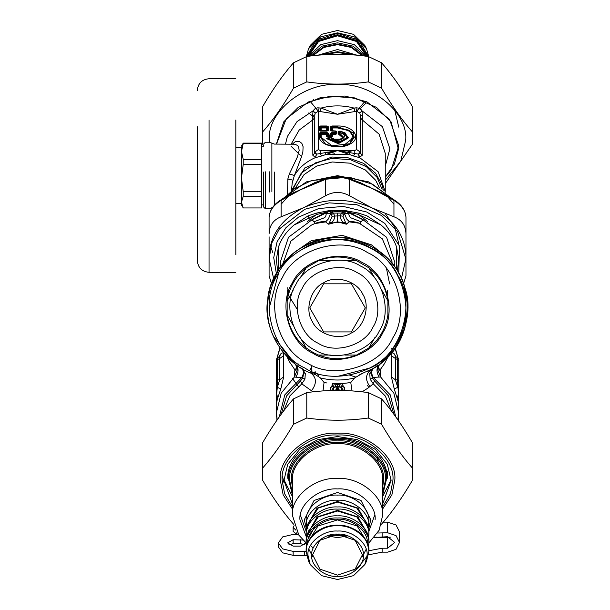 <?xml version="1.0" encoding="UTF-8"?>
<svg xmlns="http://www.w3.org/2000/svg" width="610" height="610" viewBox="0 0 610 610"><rect width="100%" height="100%" fill="white"/><g stroke="black" fill="none" stroke-linecap="round" stroke-linejoin="round"><path stroke-width="0.91" d="M295.919 530.212L293.135 527.452L294.073 525.683M298.61 534.787L296.887 534.406L293.135 531.394L293.135 527.452M310.208 564.547L321.546 575.657L337.528 579.5L353.51 575.657L364.856 564.547L367.106 555.275C368.425 543.289 352.161 529.96 337.528 531.051C322.896 529.96 306.632 543.289 307.958 555.275L310.208 564.547L308.576 561.322L306.197 551.501L293.135 551.394L282.674 548.909L278.343 542.908L282.674 536.907L293.135 534.421L296.971 534.421M306.578 555.504L293.135 555.336L282.674 552.851L278.343 546.85L278.343 542.908M306.083 542.892L300.539 546.095L293.135 546.095L287.592 542.908L293.135 539.728L302.972 540.048M288.782 544.882L293.135 543.663L300.539 543.663L304.893 544.882M368.867 550.738L382.127 548.215L387.655 548.215L394.685 542.458L387.655 536.701L374.403 537.494M376.256 537.151L382.127 537.601L390.392 537.151M377.598 533.026L387.655 532.759L396.027 535.603L399.497 542.458L396.027 549.313L387.655 552.157L382.127 552.157L368.608 554.787M387.655 532.759L387.655 522.152L396.027 524.989L399.497 531.844L399.497 542.458M387.655 522.152L383.255 522.152M337.856 376.317L370.346 367.937C401.525 354.387 416.508 303.315 397.59 275.064C384.041 243.878 332.969 228.895 304.718 247.812L300.928 250.047M278.671 272.96L269.094 308.393M304.718 367.937C273.539 354.387 258.548 303.315 277.466 275.064C291.016 243.878 342.096 228.895 370.346 247.812C401.525 261.362 416.508 312.434 397.59 340.685C384.041 371.871 332.969 386.854 304.718 367.937M307.379 363.064C278.724 350.613 264.954 303.681 282.338 277.725C294.79 249.071 341.722 235.3 367.685 252.685C396.34 265.137 410.111 312.068 392.726 338.024C380.274 366.679 333.334 380.449 307.379 363.064M362.271 262.582C385.787 272.8 397.087 311.313 382.821 332.618C372.603 356.133 334.089 367.433 312.793 353.167C289.277 342.95 277.977 304.436 292.243 283.131C302.461 259.616 340.975 248.316 362.271 262.582M313.143 352.511L306.205 347.952C295.606 339.412 289.262 328.416 287.158 314.966L287.158 300.783C289.262 287.333 295.606 276.338 306.205 267.798L318.489 260.706C331.184 255.803 343.88 255.803 356.575 260.706L368.859 267.798C379.458 276.338 385.802 287.333 387.899 300.783L387.899 314.966C385.802 328.416 379.458 339.412 368.859 347.952L356.575 355.043C343.88 359.946 331.184 359.946 318.489 355.043L313.143 352.511L306.205 347.952L300.311 337.742M293.052 325.176L287.158 314.966M368.859 267.798L374.753 278.007M382.005 290.573L387.899 300.783M374.753 337.742L368.859 347.952M356.575 355.043L344.787 355.043L356.575 355.043M330.277 355.043L318.489 355.043L330.277 355.043M318.489 260.706L330.277 260.706M344.787 260.706L356.575 260.706M306.205 267.798L300.311 278.007M293.052 290.573L287.158 300.783M314.653 349.759C292.907 340.311 282.46 304.695 295.652 284.992C305.099 263.253 340.715 252.799 360.411 265.998C382.157 275.445 392.604 311.054 379.412 330.757C369.965 352.496 334.349 362.95 314.653 349.759M351.276 333.037C364.338 327.356 370.621 305.961 362.691 294.127C357.018 281.065 335.622 274.79 323.788 282.712C310.719 288.393 304.443 309.788 312.373 321.623C318.046 334.684 339.442 340.959 351.276 333.037M333.296 331.924L351.413 331.924L365.298 307.875L351.413 283.825L323.651 283.825L309.766 307.875L323.651 331.924L333.296 331.924M329.873 390.583L330.75 389.767L330.925 387.556L331.992 386.29L332.351 383.537L334.539 383.827L336.095 386.931L336.766 390.438M336.095 386.931L333.586 387.441L333.517 390.476M341.539 390.476L341.47 387.243L342.34 383.56L335.469 383.682L337.528 384.132L339.595 383.682M338.298 390.438L338.962 386.931L340.449 383.659M337.536 390.438L337.528 389.63L341.524 390.278M335.469 383.682L334.539 383.827L337.528 384.735L337.528 389.63L333.54 390.278M332.724 383.56L333.586 387.434L331.512 390.53M337.528 383.713L337.528 384.735L340.723 383.644M323.003 390.941L324.062 382.508L326.861 382.958M324.291 382.546L326.945 382.973M345.184 390.583L344.33 389.798L344.2 387.731L343.072 386.29L342.706 383.537L350.758 382.554L342.385 383.56L334.326 383.644M352.062 390.941L350.765 382.546L354.555 377.979L361.356 374.006M332.679 383.56L332 386.29L333.586 387.441M342.385 383.56L343.064 386.29L341.478 387.441L343.552 390.53M338.962 386.931L341.478 387.441M343.308 385.985L344.383 387.419L344.482 389.63L345.878 390.606M329.187 390.606L330.612 389.569L330.62 387.586L331.756 385.985M324.062 382.508L320.502 377.979C331.855 380.686 343.209 380.686 354.555 377.979M283.543 411.132L289.735 396.042L301.79 383.835L313.014 391.849M362.05 391.849L368.12 387.99L373.274 383.835L370.117 379.13L369.759 373.511L373.099 368.501L359.816 374.54M367.586 371.414L370.148 370.14M320.502 377.979L315.24 374.54C285.823 366.686 262.308 329.636 267.721 299.67C269.399 269.262 300.867 238.678 331.306 237.862C361.417 233.294 397.781 257.847 404.796 287.485C415.418 316.026 398.803 356.637 371.231 369.561L371.459 369.431M312.991 373.739L315.24 374.54M281.141 414.342L286.608 395.882L300.577 380.853L301.79 383.835L304.947 379.13L305.305 373.511L303.78 372.634L302.346 368.722M300.577 380.853L302.766 377.887L303.78 372.634L301.912 377.392L304.947 379.13M305.305 373.511L301.958 368.501L300.227 367.449M303.139 369.172L303.688 369.485M391.521 411.132L385.329 396.042L373.274 383.835L374.487 380.853L372.298 377.887L371.284 372.611L369.767 373.48M370.117 379.13L373.145 377.392L371.284 372.634L369.759 373.511M372.809 368.669L371.284 372.603L373.152 377.392L380.617 376.988L377.506 369.142L379.252 364.483M277.314 358.017L277.519 359.595L276.307 361.021L276.307 398.292M276.307 359.374L277.321 357.719L279.395 356.858L279.837 357.407L279.685 358.497L277.519 359.595L277.519 379.969L276.307 381.395M276.307 363.156L276.307 361.021M379.168 377.201C376.118 371.742 376.294 367.38 379.71 364.101L394.624 348.867L404.628 328.828L407.808 306.655L404.209 285.64M293.73 252.898L279.632 268.026L270.748 285.945M269.353 290.779L268.575 294.233M268.491 294.683L267.76 299.373M273.135 336.049L295.347 364.101L297.36 368.303L297.527 367.525M373.152 368.47L377.552 365.657M398.757 363.156L398.757 361.021L397.537 359.595L397.537 379.969L398.429 394.098L398.101 420.206M395.928 356.758L394.258 353.861C392.527 352.153 391.567 352.748 391.376 355.653L395.379 358.497L395.364 357.018L396.447 357.063L397.743 357.719L398.757 359.374L398.757 381.395L397.537 379.969L395.379 379.771L397.75 387.358L394.258 388.89L398.277 401.83L398.574 412.406L393.824 393.076L380.617 376.988L380.411 370.949L377.712 368.036M398.757 398.292L398.429 385.581M398.757 381.395L398.635 420.969M373.145 377.392L390.255 394.838L395.76 416.874M297.047 366.755L294.653 370.949L297.352 368.036M298.366 364.002L297.993 365.916M297.268 367.51L294.927 369.851L289.758 362.226L286.982 356.713M278.617 357.063L279.601 356.377L280.806 353.861C282.537 352.153 283.498 352.748 283.68 355.653L279.685 358.497L279.685 379.771L277.519 379.969L277.314 387.358L276.635 394.098L276.307 393.496M283.68 355.653L283.68 376.934L279.685 379.771L277.314 387.358L280.806 388.89L277.268 399.512L276.635 403.004L276.49 412.406L277.154 419.924M277.794 397.758L276.635 394.098L276.307 416.531M276.757 417.171L276.963 420.199M293.372 362.226L295.347 364.101C298.763 367.38 298.946 371.742 295.888 377.201L301.912 377.392L284.809 394.838L279.304 416.874M294.653 370.949L294.447 376.988L295.888 377.201M276.49 412.406L281.233 393.076L294.447 376.988L297.558 369.142L295.804 364.483M377.796 367.51L380.129 369.851L384.376 363.819L388.067 356.728M378.017 366.755L380.411 370.949M398.757 416.531L398.307 417.171M398.757 393.496L397.27 397.758M397.75 358.017L397.537 359.595L395.379 358.497L395.379 379.771L391.376 376.934L394.258 388.89M279.136 356.758L280.806 353.861M283.68 376.934L280.806 388.89M391.521 348.135L392.116 348.638M394.258 353.861L395.455 356.37M310.109 368.409L312.8 373.671M368.768 387.518L367.563 385.467M355.775 377.056L349.782 375.211M311.13 371.017L312.35 373.495M292.556 378.596L298.359 386.496M314.783 372.42L314.684 374.349M311.55 365.146L311.946 371.353M287.592 290.276L287.897 296.727M387.159 296.727L387.472 290.276M361.814 220.98L360.716 222.086L360.716 221.643L350.392 217.656L348.836 214.88L348.981 212.89L363.003 219.752L361.738 221.308L360.716 221.643C360.975 223.024 360.617 223.565 359.633 223.268C355.882 221.91 352.435 221.392 349.286 221.72L346.693 224.19L343.872 223.306L343.537 222.65L345.504 222.406L342.911 216.23L344.635 213.958L346.648 218.921L349.286 221.72L346.465 224.068L345.504 222.406M346.693 224.19L343.544 223.618L343.872 223.306L342.202 222.65L343.537 222.65C341.387 220.828 340.319 218.532 340.327 215.757L342.911 216.23M343.544 223.618L341.958 222.97L342.202 222.65L337.528 221.842L328.599 224.068L329.552 222.406L331.527 222.65C333.678 220.828 334.745 218.532 334.737 215.757L332.694 212.143L330.315 213.927L330.223 213.332L332.099 211.479L331.863 210.419L337.528 210.763L343.918 210.328L331.863 210.419M329.552 222.406L332.145 216.23L340.327 215.757L341.516 213.088L343.575 214.728M332.145 216.23L331.489 214.728L330.429 213.958L332.694 212.143L332.099 211.479M330.429 213.958L328.416 218.921L325.778 221.72C322.675 221.384 319.228 221.895 315.431 223.268C314.44 223.542 314.081 223.001 314.348 221.643L324.673 217.656L325.725 216.436L326.358 213.401L330.223 213.332L329.934 211.06L331.398 210.923L337.528 211.67L343.666 210.915L345.229 211.937L345.13 211.068L348.981 212.89L349.263 212.509L363.141 219.585L361.738 221.308M341.958 222.97L337.528 222.299L337.528 213.088L341.516 213.088L342.965 211.479L344.841 213.332L344.749 213.927L342.37 212.143L344.635 213.958M337.528 222.299L333.106 222.97L331.527 222.65L331.512 223.618L328.371 224.19L325.595 221.895L315.385 223.512C314.386 223.344 314.036 222.863 314.333 222.07L312.061 219.752L329.53 211.296L330.178 210.419L316.758 213.027L317.269 214.323L326.022 212.356L329.629 210.641M328.371 224.19L325.595 221.895M348.706 213.401L344.841 213.332L345.534 211.289L345.862 210.869L349.263 212.509M314.333 222.07L313.25 220.98M313.327 221.308L311.916 219.585L326.022 212.356L326.258 212.76M359.633 223.268L349.477 221.895M333.106 222.97L331.512 223.618M315.431 223.268L311.367 225.136L290.917 241.125L282.971 263.558M329.202 210.869L329.835 211.937L331.55 210.374M342.965 211.479L343.194 210.419M363.003 219.752L386.587 237.282L394.861 262.513L394.525 266.745M360.716 222.086L360.716 222.07C361.029 222.856 360.685 223.336 359.679 223.512L382.31 238.823L391.986 261.515L392.085 263.558M326.358 213.401L325.801 212.509M312.061 219.752L288.477 237.282L280.204 262.513L280.531 266.745M343.514 210.374L343.666 210.915L345.862 210.869M348.806 212.76L349.042 212.356L357.788 214.323L358.299 213.027L343.918 210.328M278.389 269.887L278.435 247.202C281.309 238.678 286.54 231.259 294.119 224.96L317.269 214.323M277.71 270.97L276.307 259.829L278.435 247.202M316.758 213.027L308.111 215.856L294.119 224.96M330.178 210.412L331.146 210.328M344.886 210.412L345.443 210.641M358.299 213.027L366.885 215.826L380.945 224.96C388.524 231.259 393.747 238.678 396.622 247.202L396.675 269.887M396.622 247.202L398.757 259.829L397.354 270.97M380.945 224.96L357.788 214.323M385.291 213.645L394.983 227.683L398.734 243.695M412.703 138.089L412.314 106.414C402.059 88.946 391.811 74.397 381.563 62.784L368.28 56.501C347.784 53.581 327.28 53.581 306.777 56.501L293.502 62.784C283.253 74.397 272.998 88.946 262.75 106.414L262.361 112.69L262.361 138.089L262.75 131.806C272.998 120.185 283.253 105.644 293.502 88.175L306.777 81.9C327.28 84.82 347.784 84.82 368.28 81.9L381.563 88.175C391.811 105.644 402.059 120.185 412.314 131.806L412.703 138.089L412.314 144.364L385.253 183.656M385.253 180.247L400.762 161.192L405.658 140.422C408.7 112.812 371.238 82.121 337.528 84.615C303.826 82.121 266.356 112.812 269.406 140.422L269.445 142.237L265.396 142.237L263.543 144.082M263.543 145.698L262.75 144.364L262.361 138.089M262.75 106.414L262.75 131.806M293.502 88.175L293.502 62.784M306.777 56.501L306.777 81.9M412.314 131.806L412.314 106.414M381.563 62.784L381.563 88.175M368.28 81.9L368.28 56.501M293.623 524.188L293.502 524.112C283.253 512.491 272.998 497.951 262.75 480.482L262.361 474.206L262.75 467.923C272.998 456.303 283.253 441.762 293.502 424.293L306.777 418.018C327.28 420.938 347.784 420.938 368.28 418.018L381.563 424.293C391.811 441.762 402.059 456.303 412.314 467.923L412.703 474.206L412.314 480.482C402.059 497.951 391.811 512.491 381.563 524.112L381.433 524.188M287.897 474.9L288.667 479.422M386.389 479.422L387.159 474.9M412.703 474.206L412.314 442.524C402.059 425.063 391.811 410.515 381.563 398.894L368.28 392.619C347.784 389.691 327.28 389.691 306.777 392.619L293.502 398.894C283.253 410.515 272.998 425.063 262.75 442.524L262.361 474.206M368.28 418.018L368.28 392.619M381.563 398.894L381.563 424.293M306.777 392.619L306.777 418.018M293.502 424.293L293.502 398.894M262.75 442.524L262.75 467.923M412.314 467.923L412.314 442.524M360.403 182.703L371.749 188.254L349.553 179.37L349.553 195.787C341.539 191.319 333.525 191.319 325.511 195.787L325.511 179.37L326.19 178.486C333.876 176.145 341.432 176.145 348.874 178.486L349.553 179.37C341.539 176.748 333.525 176.748 325.511 179.37L293.128 192.836M281.515 200.217L281.111 200.37L281.111 216.779C273.41 219.745 269.406 225.433 269.094 233.843L269.094 217.427C269.605 210.297 273.577 204.434 281.027 199.844L293.166 192.821M288.088 195.65L303.315 188.254L281.111 200.37C273.41 205.173 269.399 210.862 269.094 217.427M273.638 278.587L269.094 258.495L269.094 275.834L271.519 283.726M403.546 283.726L405.97 275.834L405.97 258.495L401.426 278.587M381.952 192.844L394.029 199.844C401.479 204.434 405.459 210.297 405.97 217.427L405.97 233.843C405.658 225.433 401.647 219.745 393.946 216.779L393.946 200.37L393.549 200.217M405.97 217.427C405.658 210.862 401.654 205.173 393.946 200.37L371.749 188.254L386.969 195.65M281.111 216.779L303.315 207.819C281.423 219.051 270.017 235.231 269.094 256.375L269.094 259.418L271.702 243.161L279.342 228.986L304.718 209.299L329.133 202.856L356.797 204.701L381.296 215.391L397.59 231.617L405.97 259.418M398.734 273.303L399.512 246.051L384.841 223.42L366.747 212.021L343.209 206.432L318.824 208.513L298.549 217.107L285.983 227.675L277.1 241.697L273.722 257.633L276.33 273.303M304.718 207.171L303.315 207.819L304.718 207.171C327.196 197.907 349.545 198.12 371.749 207.819C393.641 219.051 405.048 235.231 405.97 256.375L405.97 236.802M349.553 195.787L371.749 207.819L393.946 216.779M405.97 233.843L405.97 258.495M304.71 207.156L325.511 195.787M269.094 256.375L269.094 236.802M370.43 187.636L381.906 192.821M370.483 187.392L352.1 179.592M314.668 182.695L303.315 188.254L322.964 179.592M272.792 252.532L270.367 245.601M197.297 126.75L197.297 260.569C197.998 267.698 201.91 271.61 209.039 272.312L209.039 120.017M235.826 120.017L235.826 254.812L235.826 120.017M235.826 147.338L241.461 147.338L241.461 151.478L243.222 159.355L261.659 159.355L261.659 143.594L243.222 143.594L241.461 151.478L241.461 148.916M261.659 196.336L243.222 196.336L241.461 202.139L243.222 207.949L261.659 207.949L261.659 164.403L243.222 164.403L241.461 178.089L241.461 191.7M272.678 207.362L269.429 208.826L265.396 208.826L263.543 206.973L263.543 172.05M265.396 208.826L265.396 171.845M307.333 221.674L317.101 213.919M357.956 213.919L367.723 221.674M394.296 108.367L398.757 127.147M385.253 177.236L391.262 169.862L398.757 145.821L389.592 119.423L366.885 101.809L345.046 96.044L320.296 97.691L298.374 107.261L283.802 121.771L276.345 144.082M340.121 131.135L338.222 131.829L338.222 133.903L339.114 134.612L339.282 134.154L343.041 137.509L341.684 139.271M338.222 131.829L338.748 131.653L338.748 133.727L339.282 134.154L339.808 133.453L339.312 133.033L338.222 133.903M339.8 131.097L338.748 131.653L340.098 131.341C349.271 135.321 348.706 138.783 338.397 141.718C333.579 141.772 330.33 140.498 328.645 137.913L331.131 137.913C336.308 144.761 352.046 135.733 340.098 132.767L340.319 131.173L344.696 132.675L347.525 137.242L338.474 142.435L327.89 138.302L328.645 137.723L332.275 138.173L331.405 137.746M328.355 137.746L326.64 138.645L328.645 137.913M327.921 137.746L327.151 138.409L338.253 143.236L348.112 137.585L344.894 132.789M327.921 137.868L327.151 138.409L328.439 137.73L331.131 137.913M333.38 139.271L331.527 137.868L332.77 138.256L331.527 137.746M340.281 131.15L345.1 132.911M332.465 146.255L321.188 137.349L321.188 134.467L326.929 134.291L326.929 136.022L327.715 136.472L331.2 136.472L331.985 136.022L331.985 134.291L332.511 133.986L336.316 133.537L336.316 131.539L335.233 130.967L335.957 131.142M326.403 136.198L327.715 136.945L331.2 136.945L332.511 136.198L332.511 133.986L331.939 133.194L331.421 133.499L331.421 135.229L330.635 135.679L327.494 135.229L326.403 136.198L326.403 133.986L326.929 134.291L327.494 133.499L326.975 132.484L320.624 132.484L319.312 133.232L319.312 136.434C318.481 145.386 339.968 150.487 350.414 143.823C362.027 137.837 353.129 125.515 337.528 125.988L331.939 125.988L330.635 126.735L330.635 130.38L331.939 131.127L334.966 131.127L334.966 132.484L331.939 132.484L330.635 133.232L330.635 134.963L328.279 134.963L328.279 133.232L326.975 132.484M320.624 132.484L321.188 134.467L320.669 134.291L321.188 133.986L326.403 133.986L326.975 133.194L319.312 133.232M332.511 131.089L331.985 130.784L332.511 130.967L332.511 127.97L331.985 127.795L332.511 127.498L337.528 127.498L349.454 130.326L354.395 137.166L349.774 143.823M342.599 146.255L353.869 137.349L349.088 130.715L337.528 127.97L332.511 127.97L331.939 126.705L331.421 127.002L331.985 127.795L331.985 130.784L331.421 130.647L334.966 130.944L336.842 131.714L335.531 130.967M336.842 133.712L335.744 132.744L334.966 133.194L335.531 134.467L336.842 133.712L336.842 131.714M335.531 134.467L332.511 134.467L330.635 133.232M332.511 136.198L330.635 134.963L331.2 136.945M327.715 136.945L328.279 134.963L327.494 135.229L327.494 133.499L328.279 133.232M330.635 126.735L331.421 127.002L331.421 130.647L331.939 130.944L330.635 130.38M334.966 130.944L335.744 131.394L335.744 132.744L334.966 132.484L334.966 133.194L331.939 133.194L331.939 132.484M321.188 131.089L320.669 130.784L321.188 130.967L321.188 127.97L326.403 127.97L326.403 127.498L326.929 127.795L326.929 130.784L326.403 131.089M320.624 125.988L320.097 127.002L320.669 127.795L320.669 130.784L320.097 130.647L327.494 130.647L326.403 130.967L326.403 127.97L327.494 127.002L326.975 126.705L320.624 126.705L321.188 127.498L321.188 127.97L320.669 127.795L326.403 127.498L326.975 125.988L320.624 125.988L319.312 126.735L319.312 130.38L320.624 131.127L326.975 131.127L328.279 130.38L328.279 126.735L326.975 125.988M326.975 130.944L328.279 130.38M319.312 126.735L320.097 127.002L320.097 130.647L320.624 130.944L319.312 130.38M360.266 152.027L358.451 154.117L360.495 153.232L360.266 114.939L359.786 112.964L356.621 111.294L356.621 149.526L360.266 152.027L360.495 153.232L362.226 155.298L362.386 115.343L360.266 114.939L360.266 152.027M362.386 115.343L362.073 110.89L361.242 109.747L358.832 108.138L356.202 107.817L354.067 108.077L337.528 114.261L320.997 108.077L317.696 107.817L314.966 108.771L313.067 110.746L312.678 115.343L312.838 155.298L315.492 157.571L316.605 154.117L314.798 152.027L314.562 153.232L316.346 154.185L337.528 150.571L358.451 154.117L359.198 157.532L362.226 155.298M356.621 149.526L354.799 150.571L354.799 153.583L353.571 156.023L359.198 157.532M354.799 150.571L320.258 150.571L320.258 153.583L321.485 156.023L337.528 150.571L349.088 154.315L349.98 152.492M320.258 150.571L318.435 149.526L314.798 152.027L314.798 114.939L314.562 153.232L312.838 155.298M319.083 107.84L318.435 111.287L315.279 112.964L314.798 114.939L312.678 115.343M321.188 137.349L320.669 137.166L320.669 134.291L320.097 133.499L320.097 136.701L325.084 143.701L330.856 145.942L349.972 143.708L353.64 132.873L337.528 126.705L331.939 126.705L331.939 125.988M327.494 130.647L327.494 127.002L328.279 126.735M331.855 138.005L333.151 139.149L338.306 140.178L341.897 139.156L343.59 137.151L339.808 133.453L340.098 132.767L339.312 133.033L339.312 131.607L340.098 131.341M271.877 191.54L271.877 143.159L274.325 144.082L295.057 144.219L297.68 145.599L298.572 146.835L299.174 150.426L297.36 157.037L289.376 173.873L287.836 179.004L287.47 196.008M355.981 107.84L356.621 111.294L337.528 114.261L318.435 111.287L318.435 149.526M385.253 166.385L389.881 148.764L382.394 126.666L362.073 110.89L359.786 112.964M285.495 144.082L287.394 136.442L297.062 121.565L312.983 110.89L315.279 112.964M354.646 111.508L354.067 108.077C343.041 105.164 332.023 105.164 320.997 108.077L320.41 111.508M289.376 173.873L294.394 175.527L292.19 183.16L291.511 190.389M292.388 144.082L295.423 141.528L299.22 141.345L301.874 143.403L303.079 146.713L302.895 151.532L301.584 156.625L294.394 175.527C299.045 167.666 306.075 161.68 315.492 157.571L316.346 154.185M385.245 191.708L378.147 171.723L359.572 157.571L358.71 154.185M353.571 156.023L349.088 154.315L325.976 154.315L325.084 152.492M315.866 157.532L321.485 156.023M241.461 146.164L243.222 143.114L261.659 143.114L261.659 143.594M261.659 191.769L243.222 191.769L241.461 178.089L241.461 204.891L243.222 207.949M243.222 191.769L243.222 196.336M261.659 164.403L261.659 159.355M243.222 159.355L243.222 164.403M241.461 178.089L241.461 151.478M243.222 143.114L243.222 143.594M292.426 515.389L292.426 480.695C290.413 462.418 315.217 442.097 337.528 443.752C359.847 442.097 384.651 462.418 382.638 480.695L382.638 515.389C384.651 497.112 359.847 476.791 337.528 478.446C315.217 476.791 290.413 497.112 292.426 515.389L298.839 535.115L306.197 542.976M382.638 495.084L386.389 479.62C388.578 459.818 361.707 437.805 337.528 439.596C313.357 437.805 286.486 459.818 288.667 479.62L288.667 471.538M312.633 554.734L319.922 540.308L337.528 534.337L355.142 540.308L362.431 554.734L355.142 569.16L337.528 575.131L319.922 569.16L312.633 554.734M300.364 515.099L306.228 531.47M368.837 531.47L374.692 515.099M282.422 475.975L284.062 482.998M378.177 462.433L377.018 456.044M391.086 479.811L382.638 496.593M292.426 496.593L283.978 479.811M311.687 555.275C310.536 565.745 324.749 577.388 337.528 576.442C350.315 577.388 364.528 565.745 363.369 555.275C364.528 544.799 350.315 533.163 337.528 534.108C324.749 533.163 310.536 544.799 311.687 555.275M368.6 529.266L368.867 525.896C370.27 513.201 353.037 499.079 337.528 500.23C322.027 499.079 304.794 513.201 306.197 525.896L306.464 529.266M368.867 525.896L368.867 520.78C370.27 508.077 353.037 493.963 337.528 495.106C322.027 493.963 304.794 508.077 306.197 520.78L307.966 529.16M306.197 551.234L306.197 551.501C304.794 538.798 322.027 524.684 337.528 525.828C353.037 524.684 370.27 538.798 368.867 551.501L366.48 561.322L364.856 564.547M368.554 547.307L368.867 543.685C370.27 530.982 353.037 516.868 337.528 518.012C322.027 516.868 304.794 530.982 306.197 543.685L306.51 547.322M306.22 542.61L306.723 546.232M368.867 543.685L368.867 541.528C370.27 528.832 353.037 514.71 337.528 515.862C322.027 514.71 304.794 528.832 306.197 541.528L306.197 543.685M368.6 538.165L368.867 534.795C370.27 522.091 353.037 507.978 337.528 509.121C322.027 507.978 304.794 522.091 306.197 534.795L306.464 538.165M368.867 534.795L368.867 532.637C370.27 519.933 353.037 505.82 337.528 506.963C322.027 505.82 304.794 519.933 306.197 532.637L306.197 534.795M314.569 117.684L308.713 112.964M352.923 150.571L344.841 152.713M334.722 153.224L327.151 152.096M312.976 100.109L313.624 99.644M308.576 48.678L310.208 45.453L321.546 34.343L337.528 30.5L353.51 34.343L364.856 45.453L366.48 48.678L354.463 36.897L337.528 32.826L320.593 36.897L308.576 48.678L306.273 56.692M301.63 156.495L291.153 146.354M368.791 56.692L366.48 48.678M308.706 56.25L320.738 44.644L337.528 40.641L354.326 44.644L366.358 56.25M310.094 56.074L322.111 46.124L337.528 42.799L352.954 46.124L364.971 56.074M317.833 55.243L337.528 49.54L357.224 55.243M324.337 54.076L337.528 51.69L350.727 54.076M296.887 532.042L296.887 534.406M304.535 551.394L304.535 555.336M293.135 551.394L293.135 555.336M300.539 539.728L300.539 543.663M293.135 539.728L293.135 543.663M387.655 548.215L387.655 537.601M382.127 552.157L382.127 548.215M382.127 536.701L382.127 532.759M318.199 343.262C299.823 335.279 290.993 305.183 302.141 288.545C310.124 270.169 340.22 261.339 356.865 272.487C375.234 280.47 384.064 310.566 372.916 327.204C364.933 345.58 334.844 354.41 318.199 343.262M333.594 387.243L335.965 386.565L339.091 386.565L341.47 387.243M369.957 386.61C365.016 379.832 365.443 374.151 371.231 369.561L371.894 369.195M311.367 390.903C317.078 383.415 316.735 377.346 310.345 372.695M374.487 380.853L388.456 395.882L393.923 414.342M391.376 355.653L391.376 376.934M318.588 375.417L316.796 373.099M397.941 357.834L395.051 348.279M280.013 348.279L277.123 357.834M315.103 371.154L315.279 372.596M386.473 268.385L389.63 283.94M331.489 214.728L333.54 213.088L337.528 213.088M380.251 252.06L371.429 244.839L342.172 235.33L311.367 240.637L294.805 252.06M337.528 211.67L337.528 210.763M308.111 215.856L309.148 218.426M292.426 506.742L284.596 493.726L282.156 480.428C279.685 457.988 310.132 433.039 337.528 435.067C364.925 433.039 395.379 457.988 392.901 480.428L390.469 493.726L382.638 506.742M382.638 509.022L391.894 494.84L394.784 480.139C397.339 456.936 365.855 431.148 337.528 433.237C309.209 431.148 277.718 456.936 280.28 480.139L283.162 494.84L292.426 509.022M382.638 504.089L391.094 480.428L387.327 464.279L375.402 449.402L357.246 439.635L337.528 436.554L317.818 439.635L299.655 449.402L287.729 464.279L283.97 480.428L292.426 504.089M281.111 200.66L294.371 188.886L311.527 180.537L348.882 177.113L372.443 184.174L392.314 198.791M281.111 204.258L290.284 194.018M387.617 196.672L393.946 204.258M348.257 212.021L348.645 213.393M326.64 138.645L338.291 143.716L348.63 137.784L340.67 131.226M339.114 134.612L342.523 137.654L338.794 140.132M335.858 140.064L332.77 138.256M325.29 143.823L320.669 137.166L319.312 136.434M337.528 127.97L337.528 125.988M335.744 131.394L334.966 131.127M269.429 171.845L269.429 191.998M274.325 172.05L274.325 205.334M385.253 177.06L394.38 164.098L398.429 149.305L391.101 121.908L376.568 107.444L354.715 97.905L330.04 96.258L308.263 102L286.22 118.805L276.528 144.082M385.253 192.249L385.253 153.354L379.1 134.154L362.226 119.903L360.495 117.837M291.168 144.082L299.197 130.075L312.838 119.903L314.562 117.837M287.836 179.004L292.823 180.125M383.629 194.346L383.621 193.82M383.332 190.221L382.195 185.158L375.6 173.202L363.476 163.289L347.784 157.685L331.787 157.029L304.969 167.765L291.733 190.221M292.991 189.306L301.142 173.255L315.911 162.656L332 158.417L350.224 159.629L366.366 166.675L377.102 177.365L382.073 189.306M295.774 187.43L304.062 174.605L316.689 166.072L332.198 161.986L349.766 163.16L365.329 169.946L375.676 180.255L379.29 187.43M382.638 487.741L383.576 480.161C385.634 461.495 360.312 440.755 337.528 442.441C314.752 440.755 289.43 461.495 291.488 480.161L292.426 487.741M292.426 493.421L289.605 480.161C287.462 460.733 313.822 439.147 337.528 440.9C361.242 439.147 387.594 460.733 385.451 480.161L382.638 493.421M327.745 535.976L337.528 537.616L347.311 535.976M306.289 536.823L299.945 519.705C298.267 504.47 318.938 487.535 337.528 488.915C356.126 487.535 376.797 504.47 375.119 519.705M368.608 529.32L370.75 519.705L361.021 500.459L337.528 492.491L314.043 500.459L304.314 519.705L306.456 529.32M368.714 523.342L368.021 526.712M307.043 526.712L306.35 523.342M306.197 550.96C304.794 538.264 322.027 524.142 337.528 525.294C353.037 524.142 370.27 538.264 368.867 550.96C366.945 535.13 356.4 526.521 337.238 525.126C329.4 525.256 322.522 527.452 316.605 531.722C309.827 536.914 306.357 543.327 306.197 550.96M355.386 570.579L367.083 556.259M353.792 570.182L360.182 565.462M366.175 549.244L362.294 556.884M312.77 556.884L308.889 549.244M308.302 541.634L317.955 526.026L337.528 519.903L357.109 526.026L366.755 541.634M367.365 543.685C368.699 531.592 352.29 518.157 337.528 519.247C322.774 518.157 306.365 531.592 307.699 543.685M308.393 532.08L318.29 516.891L337.528 511.012L356.766 516.891L366.671 532.08M367.327 533.582L358.009 517.021L337.528 510.356L317.048 517.021L307.737 533.582M308.393 523.189L318.29 508L337.528 502.114L356.766 508L366.671 523.189M367.327 524.692L358.009 508.13L337.528 501.458L317.048 508.13L307.737 524.692M310.65 101.939L318.397 111.279M356.659 111.279L364.414 101.939M321.241 54.953L337.528 52.468L353.823 54.953M365.817 103.22L360.205 108.839M318.458 111.226L317.871 110.883M307.379 56.417L317.65 40.74L337.528 34.678L357.407 40.74L367.685 56.417M368.737 56.669L358.482 39.947L337.528 33.367L316.582 39.947L306.327 56.669M367.106 56.341L356.972 41.038L337.528 35.136L318.092 41.038L307.958 56.341M308.492 56.272L318.603 41.457L337.528 35.792L356.461 41.457L366.572 56.272M363.08 55.845L351.703 46.97L337.528 44.034L323.353 46.97L311.985 55.845M312.816 55.754L323.933 47.42L337.528 44.682L351.131 47.42L362.248 55.754M276.429 420.969L276.307 420.313M377.537 367.525L377.697 368.303L379.725 364.094C417.248 338.092 416.661 276.132 378.627 250.855C351.23 233.249 323.834 233.249 296.437 250.855C284.26 259.769 275.728 271.366 270.848 285.64C262.216 317.04 270.375 343.194 295.347 364.101M377.087 365.977L376.698 364.002M398.574 412.406L397.911 419.924M396.447 357.063L395.463 356.377M397.995 357.879L395.234 348.013M277.062 357.879L279.83 348.013M297.238 309.354L289.475 296.773M288.606 293.951L287.638 287.798M287.729 478.27C286.944 457.424 310.292 437.82 337.063 438.155C350.88 438.232 362.744 442.128 372.641 449.844C382.279 457.858 387.175 467.329 387.335 478.27L387.335 471.538M360.533 182.756L348.874 178.486M314.524 182.756L326.19 178.486M393.13 199.287L368.737 181.894L337.536 175.665L306.327 181.894L281.934 199.287M235.826 78.743L209.039 78.743C201.91 79.445 197.998 83.356 197.297 90.493M209.039 272.312L235.826 272.312M241.461 203.717L235.826 203.717M331.131 137.707L331.97 137.936M349.568 143.945L349.98 143.701C341.684 147.643 333.388 147.643 325.084 143.701L325.488 143.945M335.225 130.959L331.604 130.898M320.281 130.898L327.311 130.898M333.167 139.156L341.897 139.156M271.877 143.159L269.429 142.237M261.659 204.891L263.543 204.891M263.543 146.164L261.659 146.164M288.667 479.62L292.426 495.084M386.389 479.62L386.389 471.538M328.729 535.656L346.335 535.656M311.466 546.682L312.061 547.033M312.114 547.063L312.633 547.361M368.867 542.976L379.123 530.25L382.638 515.389M368.707 523.319L367.662 527.734M308.912 531.081L308.69 530.677M306.197 525.896L306.197 520.78M315.393 525.523L308.347 538.615M320.593 55.007L337.528 52.3L354.471 55.007"/></g></svg>

